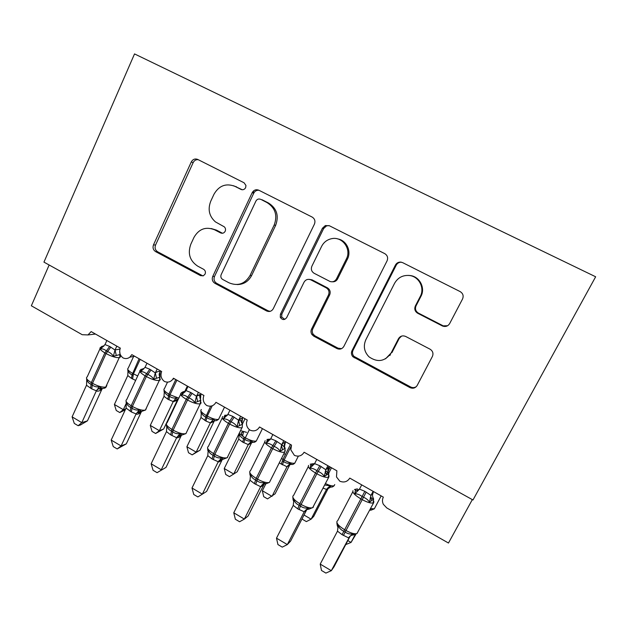 <?xml version="1.0" encoding="UTF-8"?>
<svg xmlns="http://www.w3.org/2000/svg" width="627" height="627" viewBox="0 0 627 627"><rect width="100%" height="100%" fill="white"/><g stroke="black" fill="none" stroke-linecap="round" stroke-linejoin="round"><path stroke-width="0.94" d="M245.635 187.661L245.964 185.498L244.091 182.794L197.717 159.438C194.973 158.412 192.826 159.25 191.274 161.962L153.49 244.859C152.486 247.736 153.192 249.985 155.606 251.615L200.593 275.668L203.414 275.762L205.092 274.077C205.821 272.04 205.319 270.441 203.579 269.281L197.685 266.138C189.809 260.848 187.512 253.551 190.812 244.256L193.994 237.367C198.947 228.871 205.828 226.355 214.646 229.811L220.61 232.915C222.554 233.683 224.074 233.126 225.187 231.253C225.853 229.529 225.548 228.048 224.254 226.809L215.422 221.88C209.183 216.291 207.615 209.418 210.727 201.267L213.972 194.268C219.003 185.608 225.994 182.966 234.937 186.344L240.987 189.409C242.955 190.153 244.506 189.573 245.635 187.661M442.231 325.875L442.733 326.111C445.695 326.996 448.007 326.15 449.661 323.563L462.546 298.993C463.8 295.873 463.008 293.412 460.163 291.602L402.667 262.65L400.629 262.094C398.31 262.047 396.57 263.042 395.418 265.08L351.998 350.681C351.026 352.876 351.324 354.906 352.891 356.763L409.933 387.588C412.981 388.858 415.403 388.137 417.198 385.433L432.379 356.489C433.594 353.503 432.849 351.081 430.153 349.239L405.7 336.472C402.652 335.241 400.238 335.994 398.466 338.729L391.083 353.056C385.002 361.505 377.65 362.767 369.013 356.841C364.154 351.802 363.104 346.096 365.854 339.724L394.563 283.326C397.933 277.51 402.965 274.908 409.658 275.527C419.079 276.625 424.926 288.099 420.278 296.438L415.364 305.968C414.149 309.033 414.925 311.462 417.7 313.257L442.231 325.875L447.56 325.742M134.531 53.914L43.953 262.117L472.985 499.985L595.65 276.773L134.531 53.914M314.409 224.16C315.538 221.119 314.785 218.752 312.144 217.067L258.841 190.224C256.004 189.15 253.778 189.981 252.164 192.716L212.733 276.436C211.691 279.352 212.412 281.641 214.896 283.318L266.577 310.945C269.406 312.105 271.632 311.36 273.27 308.711L314.409 224.16M329.402 225.759L384.743 253.629C387.486 255.369 388.254 257.783 387.063 260.863L343.886 346.355C342.177 349.027 339.85 349.764 336.918 348.549L313.79 336.182L311.948 334.544C310.835 332.796 310.702 330.985 311.541 329.112L328.493 294.972C329.637 291.97 328.877 289.603 326.236 287.864L310.796 279.838C307.92 278.756 305.67 279.548 304.032 282.213L286.68 317.607C284.439 320.279 282.307 320.17 280.285 317.27L280.41 314.26L322.443 228.22L325.35 225.555L329.402 225.759M49.149 264.994L31.35 305.78L82.2 334.7L87.96 334.936L91.15 331.597L120.337 348.134C118.918 352.084 119.828 355.344 123.057 357.923C125.486 358.989 127.767 358.73 129.875 357.147L131.811 354.631L161.664 371.545C160.206 375.526 161.123 378.826 164.423 381.451C167.785 382.799 170.599 382.039 172.848 379.178L173.405 378.199L203.955 395.496L203.712 396.06C202.56 399.908 203.571 403.067 206.753 405.528C210.703 407.017 213.776 405.951 215.97 402.307L247.226 420.012L246.466 422.833C246.364 425.929 247.563 428.366 250.071 430.161C254.115 431.705 257.274 430.639 259.523 426.979L291.524 445.107L290.818 449.841L294.408 455.382C298.562 456.973 301.791 455.923 304.119 452.239L336.879 470.806L336.487 476.943L339.81 481.207C344.066 482.845 347.382 481.81 349.78 478.111L383.34 497.125C382.188 499.445 382.188 501.835 383.324 504.288L386.781 507.941L448.47 543.029L472.327 499.617M242.281 189.754L233.605 185.757M211.15 228.526L216.401 230.101L222.491 233.26M198.203 159.681C195.953 159.501 194.276 160.481 193.155 162.62L155.543 245.055C154.548 247.916 155.245 250.157 157.643 251.78L202.952 275.927M258.967 190.287C256.647 190.083 254.899 191.055 253.731 193.218L214.497 276.468C213.454 279.36 214.175 281.641 216.644 283.31L268.058 310.78L270.127 311.353M260.605 199.331C258.622 198.571 257.062 199.151 255.926 201.063L221.166 274.626C220.43 276.672 220.939 278.278 222.687 279.454L228.988 282.808C237.868 286.437 244.883 284 250.04 275.496L274.187 225.022C277.706 215.398 275.331 207.929 267.078 202.607L261.036 199.464M237.006 284.548C243.527 284.556 248.402 281.547 251.615 275.535L250.04 275.496M262.133 199.794L268.568 203.046C276.781 208.344 279.14 215.774 275.645 225.344L251.615 275.535M309.283 279.368L312.058 279.846L327.412 287.832C330.045 289.556 330.79 291.916 329.661 294.902L312.795 328.846C311.956 330.711 312.089 332.506 313.194 334.246L315.02 335.876L338.031 348.173L341.55 348.659M329.057 225.602L326.534 225.877L323.65 228.526L281.821 314.08L281.703 317.066L284.776 319.355M346.339 259.029C351.739 249.209 342.452 236.277 331.769 238.66C327.184 239.6 323.791 242.179 321.588 246.411L311.878 266.209C310.757 269.21 311.501 271.569 314.135 273.286L330.006 281.476C332.788 282.299 334.943 281.437 336.472 278.905L346.339 259.029L347.413 259.163C351.723 251.113 346.402 240.149 337.592 238.903M332.412 281.789C334.716 281.931 336.44 280.974 337.592 278.921L336.472 278.905M347.413 259.163L337.592 278.921M408.616 275.41L410.371 275.567C419.745 276.656 425.553 288.059 420.936 296.352L416.046 305.827C414.839 308.876 415.615 311.29 418.374 313.077L442.764 325.617M385.558 358.809L391.083 353.056M401.546 336.111L399.242 338.4L391.899 352.648M401.445 262.211L401.405 262.211C399.093 262.164 397.361 263.152 396.217 265.182L353.032 350.289C352.068 352.476 352.358 354.49 353.918 356.34L410.646 386.977C412.66 387.941 414.58 387.807 416.391 386.569M119.663 350.689L120.047 354.514L113.377 356.261C111.974 354.09 110.038 352.523 107.57 351.551L106.371 350.869C104.325 349.27 102.389 348.636 100.563 348.957L101.715 346.896L103.306 346.049M86.651 379.986L86.714 379.413C87.341 381.71 88.799 383.371 91.087 384.382L92.271 385.072C94.442 386.655 96.817 387.22 99.395 386.773L101.856 388.426C104.16 388.489 105.595 388.003 106.135 386.961L106.825 385.456M87.435 420.858L80.428 424.996L78.148 425.717L81.792 422.622L72.105 416.869L86.479 385.276L91.761 388.897L96.37 390.793L81.792 422.622L87.435 420.858L101.723 389.641C99.521 391.005 97.71 391.46 96.307 390.997L96.276 390.982M102.342 388.45L101.778 389.61M116.81 346.135L115.023 350.038L120 348.988M106.864 340.5L104.999 344.584L109.654 346.433L115.023 350.038M119.647 351.747L120.055 354.506M100.563 348.957L104.999 344.584M114.937 350.227L113.377 356.261M86.714 379.413L86.565 385.088M99.395 386.773L96.37 390.793M78.148 425.717L74.292 423.429L72.105 416.869M125.282 409.807L119.781 412.55L116.238 410.481L114.396 404.478L123.307 409.666L126.246 403.357M119.781 412.55L123.307 409.666L125.69 408.922M114.396 404.478L127.783 375.557L128.01 370.385C128.613 372.462 129.969 373.958 132.085 374.875L139.092 358.754M135.644 380.401L131.482 378.379L127.783 375.557M127.932 371.09L128.01 370.385M163.663 428.986L155.621 433.5L159.368 430.694L173.209 401.578L167.793 399.195L164.023 396.319L150.284 425.404L159.368 430.694L163.663 428.986L177.276 400.363L173.146 401.758L177.441 399.274L176.195 397.926C173.844 398.333 171.657 397.816 169.643 396.358L168.538 395.731L168.875 394.14L175.787 379.547M164.031 391.609L164.329 391.138C164.972 393.262 166.374 394.791 168.538 395.731L167.793 399.195M173.209 401.578L176.195 397.926M164.023 396.319L164.329 391.138M155.621 433.5L152.008 431.384L150.284 425.404M200.068 450.17L192.175 454.865L196.157 452.145L210.366 422.864L205.962 421.07L201.001 417.496L186.893 446.745L196.157 452.145L200.068 450.17L214.042 421.391L210.296 423.045L215.132 420.615C215.798 420.968 216.95 420.537 218.58 419.33L219.144 418.154M200.953 412.715L201.377 412.315C202.066 414.478 203.516 416.038 205.734 417.002L210.609 406.194M204.841 420.427L205.734 417.002L206.855 417.645C208.909 419.126 211.119 419.651 213.493 419.236L214.638 420.537M210.366 422.864L213.493 419.236M201.001 417.496L201.377 412.315M192.175 454.865L188.492 452.71L186.893 446.745M224.247 468.518L225.712 474.459L229.474 476.661L233.699 474.036L248.284 444.59L242.641 442.09L238.73 439.112L224.247 468.518L233.699 474.036L237.202 471.778L251.552 442.842L248.214 444.77L249.538 443.25L252.947 442.286C254.006 442.56 255.126 442.137 256.294 441L256.882 439.817M242.696 435.749L243.503 431.689L241.23 432.904L242.335 436.039M238.73 439.112L239.193 433.923C239.922 436.126 241.419 437.724 243.684 438.712L244.162 437.176L245.314 437.834L249.366 429.644M242.641 442.09L243.684 438.712L244.836 439.37C246.92 440.875 249.162 441.408 251.552 440.985L252.595 442.231M248.284 444.59L251.552 440.985M286.9 466.935L289.831 464.732L275.096 493.825L267.533 498.896L263.693 496.655L262.36 490.737L272.008 496.365L286.986 466.762L279.25 462.93M262.36 490.737L265.817 483.856M281.233 464.207L282.432 460.876L283.608 461.55C285.724 463.071 287.989 463.619 290.403 463.181L291.563 464.403C292.488 464.693 293.569 464.27 294.8 463.134L295.403 461.95M286.986 466.762L290.403 463.181M157.142 368.982L155.355 372.877C157.408 371.545 158.999 371.16 160.128 371.725L159.462 373.457L160.057 377.101L153.678 379.225C152.29 377.054 150.331 375.463 147.815 374.468L146.593 373.778C144.492 372.14 142.486 371.474 140.581 371.764L141.616 369.601L143.027 368.637M126.239 403.067L126.325 402.409C126.991 404.752 128.504 406.453 130.855 407.503L132.062 408.201C134.272 409.807 136.678 410.387 139.288 409.933L141.42 411.477L145.574 410.019L146.303 408.467M126.301 443.869L117.186 448.94L121.097 445.946L111.191 440.06L126.082 408.091L131.388 411.978L136.098 413.922L121.097 445.946L126.301 443.869L141.004 412.464C138.935 413.938 137.282 414.486 136.035 414.126L136.004 414.11M141.514 411.484L141.059 412.425M160.128 371.725L159.822 376.333M160.543 370.91L160.151 371.74M146.977 363.221L145.056 367.336L149.822 369.24L155.308 372.908M140.581 371.764L145.056 367.336M155.222 373.104L153.678 379.225M126.325 402.409L126.082 408.091M139.288 409.933L136.098 413.922M117.186 448.94L113.244 446.596L111.191 440.06M256.372 189.73L255.965 190.827M252.971 192.975L253.817 190.694M198.391 392.353L196.549 396.264C198.453 394.822 199.888 394.336 200.844 394.798C199.848 396.656 199.841 398.482 200.828 400.269L194.887 402.706C193.516 400.528 191.541 398.929 188.97 397.91L187.724 397.197C185.568 395.527 183.492 394.822 181.493 395.073L182.41 392.815L183.633 391.726L185.318 391.616M166.476 426.297L166.813 425.913C167.534 428.312 169.102 430.051 171.516 431.133L172.754 431.846C175.004 433.484 177.441 434.072 180.067 433.602L181.901 435.06L185.945 433.594L186.681 432.019M176.626 437.756L161.272 469.78L151.146 463.776L166.476 431.603L170.677 434.848L176.642 437.724C177.809 435.953 179.4 435.044 181.446 434.989M166.022 467.381L157.079 472.672L166.022 467.381L181.164 435.796C179.228 437.372 177.723 438.03 176.649 437.771M200.844 394.798L200.452 399.297M201.267 393.975L200.867 394.814M187.99 386.459L186.015 390.597L190.89 392.549L196.541 396.272L197.552 401.437M181.493 395.073L186.015 390.597M196.408 396.499L194.887 402.706M166.813 425.913L166.476 431.603M180.067 433.602L176.72 437.568M157.079 472.672L153.059 470.281L151.146 463.776M242.187 427.614L242.414 424.267L237.037 426.728C235.681 424.542 233.691 422.927 231.073 421.877L229.795 421.156C227.577 419.447 225.43 418.703 223.337 418.922L225.156 415.333L226.598 415.137L224.631 415.309M207.717 450.249L208.219 449.951C208.995 452.404 210.617 454.183 213.102 455.296L214.363 456.033C216.652 457.694 219.121 458.29 221.77 457.82L223.322 459.176L227.405 457.632L227.977 456.127M191.995 488.01L193.751 494.491L197.866 496.937L202.349 494.154L191.995 488.01L207.78 455.649L212.075 458.964L218.259 461.746L202.349 494.154L206.62 491.411L222.209 459.646C220.422 461.339 219.082 462.107 218.18 461.95L218.157 461.942M240.58 416.25L238.675 420.184C240.423 418.632 241.693 418.037 242.477 418.397L241.991 422.755M242.908 417.566L242.492 418.413C241.481 420.278 241.497 422.136 242.516 423.962L242.422 424.26M229.944 410.223L227.907 414.392L232.891 416.399L238.628 420.231M223.337 418.922L227.907 414.392M238.534 420.427L237.037 426.728M208.219 449.951L207.78 455.649M221.77 457.82L218.259 461.746M283.741 440.703L281.774 444.661C283.365 442.983 284.454 442.27 285.058 442.529C284.062 444.441 284.102 446.33 285.152 448.187L280.167 451.307C278.819 449.104 276.813 447.474 274.14 446.408L272.831 445.664C270.558 443.916 268.332 443.132 266.146 443.313L267.627 439.488L269.054 439.206L266.953 439.472M249.899 474.741L250.565 474.537C251.396 477.045 253.089 478.871 255.628 480.016L256.921 480.768C259.257 482.461 261.765 483.064 264.437 482.586L265.707 483.856L264.328 483.958L260.644 486.677L254.413 483.621L250.024 480.243L233.769 512.8L244.358 519.085L260.644 486.677M233.769 512.8L235.368 519.242L239.577 521.75L244.358 519.085L248.127 515.99L264.226 483.981M264.186 484.028C262.548 485.839 261.373 486.724 260.66 486.677M285.497 441.69L284.478 446.565M272.855 434.535L270.762 438.728L275.864 440.797L281.735 444.7M266.146 443.313L270.762 438.728M281.633 444.904L280.167 451.307M250.565 474.537L250.024 480.243M264.437 482.586L260.746 486.481M304.009 515.026L311.11 519.164L326.502 489.397L323.117 488.159M302.277 518.404L302.457 519.313L306.376 521.601L311.11 519.164L313.766 516.327L328.705 487.438M328.572 487.5L326.408 489.569M324.739 485.008L330.061 485.847L331.001 486.991C331.816 487.281 332.859 486.865 334.136 485.745L334.747 484.561M326.502 489.397L330.061 485.847M327.913 465.72L325.836 469.748L328.611 467.217C327.631 469.161 327.678 471.081 328.775 472.977L328.822 473.542L324.3 476.449C322.968 474.247 320.946 472.601 318.21 471.504L316.878 470.744C314.542 468.957 312.238 468.134 309.95 468.275L311.078 464.192L312.473 463.815L310.216 464.199M293.052 499.805L293.898 499.688C294.784 502.258 296.54 504.132 299.15 505.315L300.474 506.083C302.857 507.807 305.396 508.419 308.092 507.925L309.103 509.108L313.21 507.361L313.5 506.107M276.499 538.154L277.933 544.565L282.236 547.128L287.331 544.589L276.499 538.154L293.248 505.401L297.739 508.85L304.213 511.789L287.331 544.589L290.583 541.117L306.838 509.532M306.611 509.633L304.111 511.985M329.065 466.378L327.952 470.681M390.645 353.84L389.931 355.509M316.776 459.411L314.613 463.627L319.833 465.759L325.836 469.748M325.875 469.701L325.491 471.245L326.071 471.081L328.822 473.55L328.376 477.265C325.922 477.766 322.09 476.606 316.862 473.777L315.53 473.017C309.879 469.568 307.567 467.029 308.594 465.414M309.95 468.275L314.613 463.627M325.742 469.952L324.3 476.449M293.898 499.688L293.248 505.401M308.092 507.925L304.213 511.789M347.836 540.576L351.034 542.441L355.062 534.807M345.72 544.589L351.034 542.441L355.736 534.557M370.565 508.991L371.302 510.064L374.319 508.834L374.938 507.666M373.128 491.341L370.988 495.393L373.19 492.485C372.203 494.46 372.281 496.412 373.41 498.34L373.574 499.084L369.475 502.196C368.167 499.985 366.121 498.316 363.331 497.195L361.959 496.419C359.569 494.593 357.178 493.731 354.788 493.825L355.54 489.475L356.857 488.989L354.451 489.522M337.208 525.45L338.243 525.434C339.191 528.059 341.01 529.98 343.69 531.202L345.046 531.986C347.476 533.742 350.046 534.369 352.766 533.867L353.612 534.972C351.41 534.996 349.741 535.967 348.596 537.88L342.068 534.666L337.475 531.155L320.217 564.104L331.307 570.68L349.842 536.328M320.217 564.104L321.479 570.468L325.883 573.086L331.307 570.68L334.003 566.824L350.25 536.007M373.19 492.485L372.501 494.954M373.645 491.631L373.19 492.493M361.724 484.875L359.498 489.123L364.843 491.309L370.988 495.393M371.019 495.338L370.581 497.368L373.574 499.092L373.143 502.94C370.816 503.434 367.108 502.29 362.014 499.531L360.65 498.747C354.827 495.197 352.28 492.508 352.985 490.69M354.788 493.825L359.498 489.123M370.886 495.589L369.475 502.196M338.243 525.434L337.475 531.155M352.766 533.867L348.698 537.684M236.598 186.877L234.937 186.344M222.342 233.189L220.61 232.915M216.401 230.101L214.646 229.811M202.411 275.7L200.593 275.668M157.643 251.78L155.606 251.615M155.543 245.055L153.49 244.859M193.155 162.62L191.274 161.962M241.991 189.722L240.987 189.409M268.058 310.78L266.577 310.945M216.644 283.31L214.896 283.318M214.497 276.468L212.733 276.436M253.731 193.218L252.164 192.716M275.645 225.344L274.187 225.022M268.568 203.046L267.078 202.607M338.031 348.173L336.918 348.549M315.02 335.876L313.79 336.182M312.795 328.846L311.541 329.112M329.661 294.902L328.493 294.972M327.412 287.832L326.236 287.864M312.152 279.893L310.89 279.885M281.821 314.08L280.41 314.26M323.65 228.526L322.443 228.22M418.374 313.077L417.7 313.257M416.046 305.827L415.364 305.968M420.936 296.352L420.278 296.438M399.242 338.4L398.466 338.729M410.646 386.977L409.933 387.588M355.297 357.398L354.271 357.829M353.032 350.289L351.998 350.681M396.217 265.182L395.418 265.08M109.654 346.433L104.881 352.891C100.391 350.172 98.964 348.353 100.602 347.429L102.029 346.292L103.964 345.994M99.991 348.769L87.224 376.851C85.523 377.948 86.887 379.876 91.323 382.635L90.586 388.215M91.761 388.897L92.498 383.324C97.953 386.24 102.358 387.502 105.72 387.094L119.255 357.625C115.964 357.845 111.575 356.489 106.073 353.573L104.881 352.891L91.323 382.635L92.498 383.324L106.073 353.573L110.846 347.115M119.255 354.811C120.603 356.183 120.737 357.084 119.663 357.523L120.047 354.514M101.715 346.896L103.369 346.551M115.078 349.999L116.199 355.141M101.002 388.285C99.011 388.34 97.444 389.249 96.307 390.997M101.856 388.419C99.717 388.991 99.215 389.281 100.336 389.296L102.06 388.858L101.723 389.641M133.622 356.45L128.237 368.104C126.858 369.037 128.237 370.761 132.36 373.269L133.441 373.888L140.182 359.373M131.482 378.379L132.085 374.875L133.167 375.495L133.441 373.888L137.721 375.934M132.556 378.998L133.167 375.495M167.519 382.133L164.454 388.622C163.028 389.626 164.501 391.467 168.875 394.14L169.988 394.775L176.9 380.174M168.89 399.822L169.988 394.775L178.805 398.145M178.092 399.383C175.317 400.089 174.424 400.551 175.427 400.778L177.817 399.368M201.385 409.549C199.911 410.622 201.494 412.59 206.142 415.442L207.271 416.085L212.247 405.779M205.962 421.07L207.271 416.085C212.365 418.797 216.143 419.878 218.58 419.33L224.505 407.142M214.003 421.43L214.45 420.615M201.016 412.825L201.283 413.381M246.552 432.34L240.658 430.702M239.295 433.476L244.162 437.176M243.793 442.748L245.314 437.834C250.298 440.499 253.959 441.557 256.294 441L262.439 428.633M251.513 442.881L251.795 442.348M238.785 434.519L239.091 435.24M285.473 454.403L283.89 453.729M281.719 458.596L282.981 459.356L290.466 444.512M282.432 460.876L282.981 459.356L284.156 460.03L290.999 446.471M282.401 464.873L284.156 460.03C289.016 462.648 292.566 463.682 294.8 463.134L298.358 456.135M286.907 466.943L289.533 464.685L291.336 464.372M149.822 369.24L145.127 375.847C140.338 372.932 138.794 370.965 140.495 369.961L141.294 369.17M139.852 371.349L126.74 399.556C124.961 400.739 126.435 402.816 131.161 405.771L130.189 411.273M131.388 411.978L132.375 406.476C137.916 409.447 142.258 410.646 145.386 410.089L159.321 380.44C156.264 380.808 151.938 379.507 146.35 376.545L145.127 375.847L131.161 405.771L132.375 406.476L146.35 376.545L151.036 369.93M159.164 377.611C160.488 379.014 160.598 379.938 159.509 380.385L159.916 377.235C159.086 375.236 158.937 373.982 159.462 373.465L159.744 373.065M141.616 369.601L143.622 369.123M155.355 372.877L156.429 378.026M140.777 411.383C138.755 411.437 137.172 412.354 136.035 414.126M141.42 411.477C138.489 412.229 137.572 412.723 138.677 412.966L141.004 412.464M190.89 392.549L186.282 399.313C181.172 396.186 179.502 394.077 181.266 392.996L181.446 392.761C183.068 391.656 184.267 391.272 185.051 391.601M180.584 394.407L167.103 422.747C165.254 424.024 166.853 426.258 171.9 429.432L170.677 434.848M171.9 435.569L173.138 430.146C178.75 433.155 183.006 434.307 185.921 433.602L200.264 403.772C197.434 404.282 193.187 403.036 187.536 400.026L186.282 399.313L171.9 429.432L173.138 430.146L187.536 400.026L192.136 393.262M199.989 400.943C201.275 402.369 201.369 403.31 200.287 403.764L200.695 400.481C199.637 396.656 199.394 394.72 199.974 394.673L196.549 396.264M182.41 392.815L184.808 392.165M181.532 435.044L181.164 435.796M232.891 416.399L228.377 423.319C223.055 420.059 221.19 417.809 222.797 416.571M208.219 446.502C206.526 447.944 208.305 450.311 213.564 453.627L212.075 458.964M213.329 459.693L214.834 454.356C220.289 457.302 224.411 458.431 227.193 457.734L241.975 427.7C239.271 428.21 235.164 426.995 229.654 424.048L228.377 423.319L213.564 453.627L214.834 454.356L229.654 424.048L234.169 417.12M224.137 416.563L226.95 415.693M238.675 420.184L239.624 425.372M208.109 451.056L207.827 450.445M223.024 459.136L220.179 459.904L218.18 461.95M222.42 459.199L222.209 459.646M275.864 440.797L271.452 447.882C265.966 444.527 263.889 442.137 265.205 440.718M250.189 470.83C248.778 472.46 250.776 474.968 256.184 478.37L254.413 483.621M285.301 450.523L284.666 452.192C282.087 452.702 278.122 451.511 272.761 448.626L271.452 447.882L256.184 478.37L257.478 479.122C262.791 482.014 266.781 483.111 269.43 482.429L270.245 480.815M255.698 484.365L257.478 479.122L272.761 448.626L277.165 441.533M266.812 440.844L270.072 439.723M281.774 444.661L281.476 445.687L282.652 449.865M250.447 475.971L250.048 475.007M265.558 483.84L264.343 483.95M326.44 474.568L327.153 473.181M327.623 472.264L330.296 467.076M328.101 474.365L331.503 467.758M325.476 483.582C329.536 485.533 332.42 486.246 334.136 485.745M326.416 489.577L330.884 486.983M319.833 465.759L315.53 473.017L299.8 503.7L297.739 508.85M293.123 495.714C292.002 497.54 294.22 500.197 299.8 503.7L301.125 504.469C306.297 507.298 310.146 508.379 312.669 507.705L328.885 476.967L329.026 475.587M299.055 509.61L301.125 504.469L316.862 473.777L321.173 466.512M310.475 465.696L314.198 464.27M325.217 471.441L326.691 474.921M293.757 501.569L293.209 500.072M309.072 509.108L308.86 509.108C306.783 509.21 305.208 510.174 304.119 511.985M370.565 508.568L374.319 508.834L381.169 495.894M369.656 510.292L371.27 510.064M364.843 491.309L342.068 534.666M337.052 521.178C336.229 523.208 338.69 526.014 344.435 529.619L345.79 530.403C350.83 533.177 354.553 534.235 356.951 533.585L357.782 532.002M373.802 501.271L373.763 502.517L356.951 533.585L350.846 535.442M343.416 535.45L366.207 492.085M355.164 491.129L359.349 489.358M370.243 497.595L370.581 497.368L371.764 500.573M338.071 527.997L337.342 525.677M95.469 334.042L87.96 334.936M134.672 356.254L129.875 357.147M174.4 378.755L172.848 379.178M313.194 334.246L311.948 334.544M312.058 279.846L310.796 279.838M281.703 317.066L280.285 317.27M326.534 225.877L325.35 225.555M410.371 275.567L409.658 275.527M353.918 356.34L352.891 356.763M401.405 262.211L400.629 262.094M443.265 325.844L442.733 326.111M86.612 378.536L86.675 379.68M127.861 370.706L127.759 369.358M184.738 391.577L187.348 386.091M164.243 391.757L163.953 389.923M201.032 412.566L200.867 410.873M210.288 423.013L210.453 423.068C210.241 422.433 211.801 421.61 215.132 420.607M242.492 423.868L245.008 418.758M248.911 443.642L252.947 442.278M289.541 464.685L291.563 464.403M288.083 465.32L289.533 464.685M126.09 401.304L126.184 402.691M166.421 424.55L166.563 426.164M181.901 435.052C178.327 436.118 176.61 437.019 176.767 437.756L176.673 437.732M207.639 448.289L207.796 450.029M208.352 446.448L222.224 417.958M226.598 415.145L227.421 415.137M242.414 424.267C240.039 419.643 240.98 420.262 240.047 420.043L238.378 420.803M219.058 460.555L223.322 459.176M249.773 472.539L249.946 474.427M265.715 483.856L269.43 482.429L284.666 452.192L285.113 448.611M250.502 470.665L264.782 442.027M269.061 439.206L270.527 439.112M285.105 448.618C283.553 446.087 282.644 445.005 282.362 445.366L281.272 445.844M262.086 484.765L264.328 483.958M327.976 487.657L331.001 486.991M292.848 497.313L293.052 499.366M293.593 495.432L308.304 466.613M312.473 463.815L314.198 463.666M305.984 509.759L309.103 509.108M369.679 510.245L371.302 510.064M336.871 522.957L337.13 524.862M337.655 520.755L352.821 491.748M356.865 488.989L357.641 488.974"/></g></svg>
